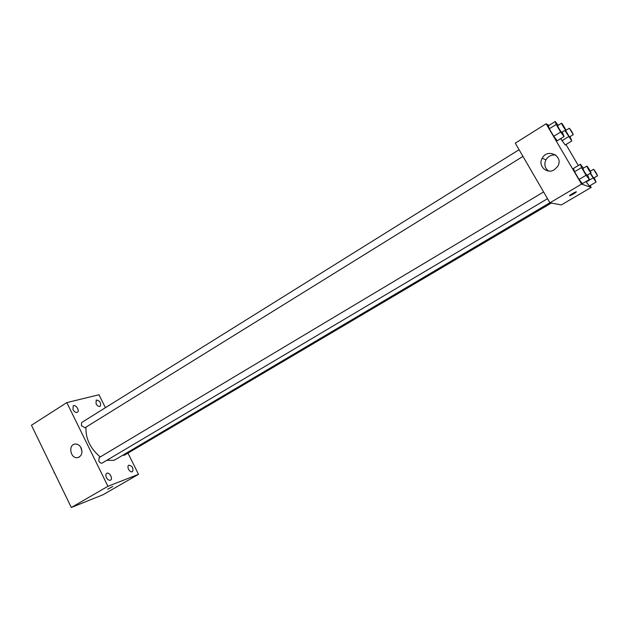 <?xml version="1.0" encoding="UTF-8"?>
<svg xmlns="http://www.w3.org/2000/svg" width="629" height="629" viewBox="0 0 629 629"><rect width="100%" height="100%" fill="white"/><g stroke="black" fill="none" stroke-linecap="round" stroke-linejoin="round"><path stroke-width="0.94" d="M54.401 472.623L50.422 464.406M54.102 472.811L54.762 473.362M127.962 453.108L138.506 474.321L102.999 494.756L71.305 507.493L31.45 425.251L66.808 402.599L98.981 394.76L105.405 407.702M72.995 409.644C74.387 411.979 75.865 412.86 77.422 412.294C80.048 410.855 75.645 404.046 73.223 405.807L72.995 409.644M106.411 477.584C107.708 479.801 109.1 480.658 110.586 480.131C113.314 478.755 109.249 471.656 106.71 473.354C105.656 474.18 105.554 475.587 106.411 477.584M128.52 469.25C129.771 471.388 131.084 472.214 132.467 471.742C133.678 468.125 132.436 465.947 128.741 465.193C127.758 465.963 127.687 467.323 128.52 469.25M96.048 403.732C97.377 405.972 98.769 406.837 100.223 406.326C101.245 402.741 99.909 400.642 96.206 400.028L96.048 403.732M138.506 474.321L107.936 486.296L71.305 507.493M107.936 486.296L66.808 402.599M81.141 447.911C82.863 453.045 81.644 456.3 77.485 457.668C70.251 458.84 67.932 444.286 75.323 444.043C77.784 443.995 79.726 445.285 81.141 447.911M82.006 451.465L80.654 447.046M112.324 486.673L107.622 489.268L112.324 486.673M112.78 486.508L107.622 489.268M519.074 149.694L81.613 422.546L81.416 425.691L84.915 427.799L522.966 156.401M122.844 455.184L124.298 455.278L551.303 203.073M99.225 457.582L98.784 460.994C99.838 462.795 100.97 463.479 102.173 463.054L547.521 198.693M106.804 460.31L113.81 460.342L115.296 459.65L549.88 202.742M86 427.122C85.45 438.499 90.199 448.438 100.247 456.945M590.136 185.563L591.213 187.395L561.343 204.928L549.919 202.821L515.269 143.145L546.114 123.779L548.952 125.446M565.99 144.528L578.342 165.521M562.263 132.051L564.103 136.548L557.247 140.778L553.74 136.312L549.306 128.756L548.433 125.769L555.242 121.507L558.167 125.305M589.357 186.019L585.921 181.569L589.357 186.019L596.048 182.08L590.167 173.376M591.213 187.395L581.55 184.124L546.114 123.779M565.227 145L560.691 138.655L565.227 145L571.808 140.967L564.858 130.447M587.525 174.948L589.404 179.517L582.423 183.637L579.057 179.422L574.56 171.764L573.491 168.43L580.425 164.271L583.437 168.14M581.55 184.124L549.919 202.821M554.369 169.72C546.947 174.665 537.575 165.804 542.182 158.28C547.576 147.556 564.323 156.519 557.546 166.591L554.369 169.72M576.353 191.806C575.291 193.017 573.129 194.33 569.866 195.745C567.932 196.287 574.466 192.183 576.109 191.829L576.353 191.806M576.392 191.829C575.063 193.15 572.893 194.455 569.866 195.737L569.583 195.737M548.582 171.041C544.785 168.1 543.912 164.358 545.964 159.79C548.276 156.118 551.539 154.545 555.761 155.072M589.404 179.517L586.071 175.255L581.55 167.581L580.425 164.271M586.841 166.103L582.855 168.486C583.681 170.726 585.033 172.991 586.904 175.279L590.961 172.912C591.433 172.841 587.124 165.718 586.841 166.103C587.69 168.336 589.043 170.601 590.906 172.904L590.961 172.912M582.423 183.637L579.057 179.422L574.56 171.764L573.491 168.43M586.071 175.255L579.057 179.422M581.55 167.581L574.56 171.764M564.103 136.548L560.628 132.043L556.17 124.471L555.242 121.507M561.532 123.205L557.616 125.651C558.395 127.773 559.739 130.014 561.642 132.365L565.644 129.951C566.116 129.881 561.807 122.82 561.532 123.205C562.334 125.328 563.678 127.569 565.573 129.936L565.644 129.951M557.247 140.778L553.74 136.312L549.306 128.756L548.433 125.769M560.628 132.043L553.74 136.312M556.17 124.471L549.306 128.756M594.224 177.724L596.048 182.08M590.466 173.203L593.658 178.031L597.542 175.766C596.575 173.392 595.262 171.222 593.611 169.256L597.542 175.766M592.903 178.023L586.181 182.001M565.557 129.503L566.1 130.219M570.016 136.674L571.808 140.967M569.355 128.206L565.597 130.533L569.449 136.965L573.286 134.661C572.319 132.302 571.006 130.148 569.355 128.206L573.286 134.661M568.53 136.682L561.925 140.754M77.485 457.668L79.215 457.094M99.005 457.684L543.605 191.947M545.964 159.79L542.182 158.28M593.611 169.256L590.277 171.23"/></g></svg>
